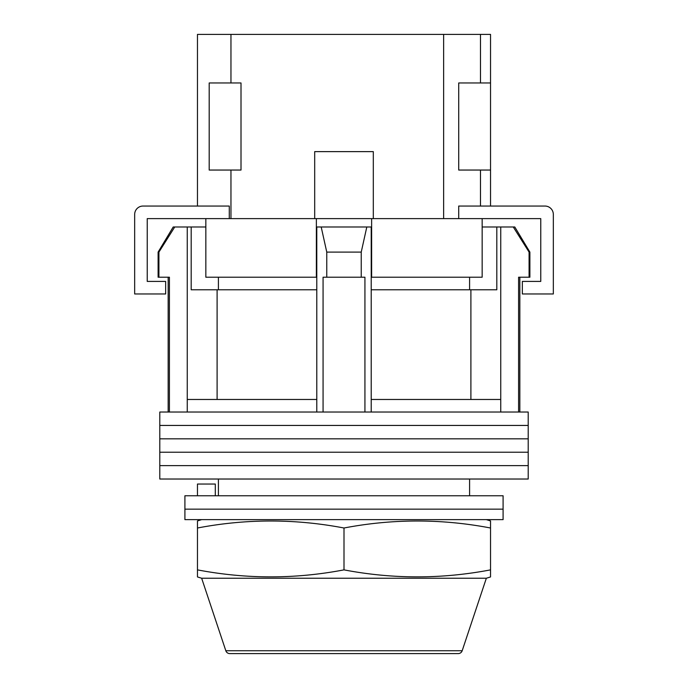 <?xml version="1.0" encoding="UTF-8"?>
<svg xmlns="http://www.w3.org/2000/svg" width="688" height="688" viewBox="0 0 688 688"><rect width="100%" height="100%" fill="white"/><g stroke="black" fill="none" stroke-linecap="round" stroke-linejoin="round"><path stroke-width="1.03" d="M528.212 425.433L159.788 425.433L159.788 412.035L528.212 412.035L528.212 425.433L159.788 425.433L159.788 438.824L528.212 438.824L528.212 425.433M528.212 452.222L159.788 452.222L159.788 438.824L528.212 438.824L528.212 452.222L159.788 452.222L159.788 465.621L528.212 465.621L528.212 452.222M528.212 479.02L159.788 479.02L159.788 465.621L528.212 465.621L528.212 479.02M158.919 252.1L158.919 277.221L158.111 277.221L158.111 252.1L158.919 252.1L174.735 226.988L187.256 226.988L187.256 399.47L316.79 399.47L316.79 412.035M514.796 226.988L529.889 252.1L529.081 252.1L513.265 226.988L514.796 226.988M218.406 277.221L218.406 289.786M469.594 495.764L469.594 479.02M218.406 495.764L218.406 479.02M519.836 277.221L519.836 412.035M158.919 277.221L169.411 277.221L169.411 412.035M323.068 412.035L323.068 277.221L364.932 277.221L364.932 412.035M529.081 252.1L529.081 277.221L518.589 277.221L518.589 412.035M187.256 226.988L191.187 226.988L191.187 289.786L316.79 289.786M371.21 289.786L496.813 289.786L496.813 226.988L513.265 226.988M187.256 399.47L187.256 412.035M326.766 277.221L326.766 252.1L321.193 226.988M316.79 226.988L316.79 399.47M371.21 226.988L371.21 399.47L500.744 399.47L500.744 412.035M371.21 399.47L371.21 412.035M366.807 226.988L361.234 252.1L326.766 252.1M361.234 277.221L361.234 252.1M500.744 226.988L500.744 399.47M470.902 399.47L470.902 289.786M217.098 399.47L217.098 289.786M482.159 226.988L496.813 226.988M191.187 226.988L205.841 226.988M158.111 252.1L173.204 226.988L174.735 226.988M529.081 277.221L529.889 277.221L529.889 252.1M503.091 509.163L184.909 509.163L184.909 495.764L503.091 495.764L503.091 509.163L184.909 509.163L184.909 519.629L503.091 519.629L503.091 509.163M197.465 495.764L197.465 484.042L215.301 484.042L215.301 495.764M314.691 218.612L314.691 151.627L373.309 151.627L373.309 218.612M316.79 277.221L205.841 277.221L205.841 218.612L482.159 218.612L482.159 277.221L371.21 277.221M316.368 277.221L316.368 226.988L371.632 226.988L371.632 218.612M316.368 226.988L316.368 218.612M371.632 277.221L371.632 226.988M482.159 218.612L540.768 218.612L540.768 281.409L522.347 281.409L522.347 293.974L553.333 293.974L553.333 214.424A8.376 8.376 0 0 0 544.956 206.047L458.715 206.047L458.715 218.612M205.841 218.612L147.232 218.612L147.232 281.409L165.653 281.409L165.653 293.974L134.667 293.974L134.667 214.424A8.376 8.376 0 0 1 143.044 206.047L229.285 206.047L229.285 218.612M201.653 578.238L225.819 650.736A4.188 4.188 0 0 0 229.792 653.6L458.208 653.6A4.188 4.188 0 0 0 462.181 650.736L486.347 578.238L490.535 576.94L490.535 569.87C441.687 579.193 392.848 579.193 344 569.87C295.152 579.193 246.313 579.193 197.465 569.87L197.465 576.94L201.653 578.238L486.347 578.238M201.653 519.629L197.465 520.936L197.465 528.006C246.313 518.675 295.152 518.675 344 528.006C392.848 518.675 441.687 518.675 490.535 528.006L490.535 520.936L486.347 519.629M344 569.87L344 528.006M197.465 569.87L197.465 528.006M490.535 569.87L490.535 528.006M490.535 206.047L490.535 34.4L480.482 34.4L480.482 82.964M480.482 170.048L480.482 206.047M443.64 218.612L443.64 34.4L230.962 34.4L230.962 82.964M230.962 170.048L230.962 218.612M230.962 34.4L197.465 34.4L197.465 206.047M443.64 34.4L480.482 34.4M490.535 82.964L458.715 82.964L458.715 170.048L490.535 170.048M209.195 170.048L209.195 82.964L241.006 82.964L241.006 170.048L209.195 170.048M225.819 650.736L462.181 650.736M168.164 277.221L168.164 412.035M469.594 277.221L469.594 289.786"/></g></svg>
